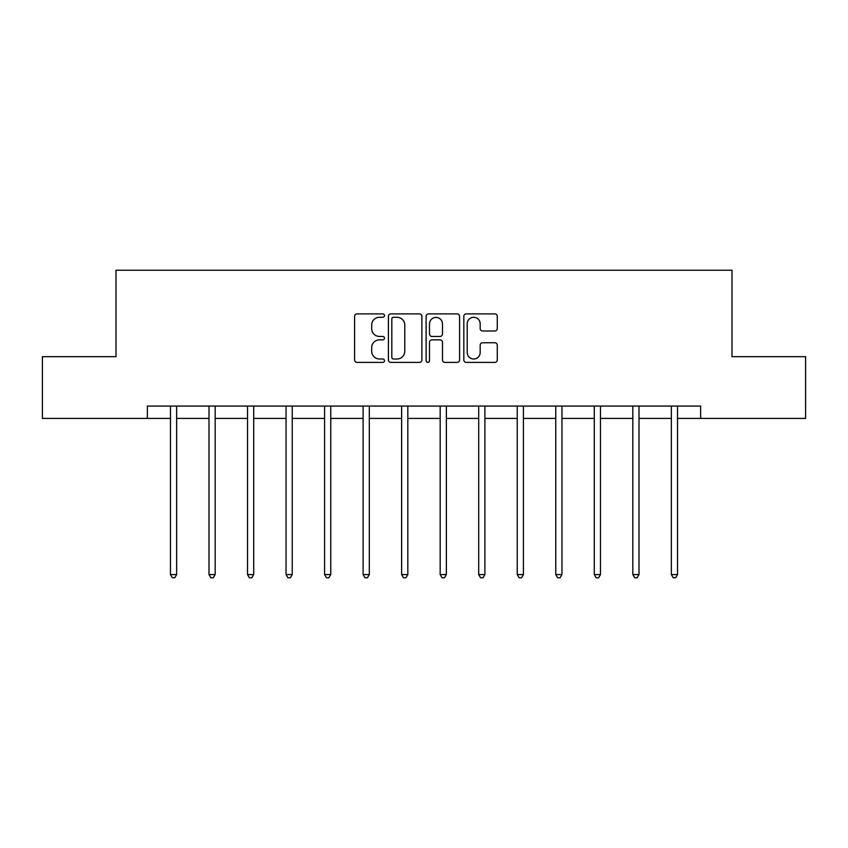 <?xml version="1.0" encoding="UTF-8"?>
<svg xmlns="http://www.w3.org/2000/svg" width="848" height="848" viewBox="0 0 848 848"><rect width="100%" height="100%" fill="white"/><g stroke="black" fill="none" stroke-linecap="round" stroke-linejoin="round"><path stroke-width="1.27" d="M384.483 315.604A1.696 1.696 0 0 0 382.787 313.898L357.029 313.898A2.427 2.427 0 0 0 354.602 316.325L354.602 359.965A2.427 2.427 0 0 0 357.029 362.393L382.787 362.393A1.696 1.696 0 0 0 384.483 360.697A1.696 1.696 0 0 0 382.787 359.001L379.448 359.001A7.759 7.759 0 0 1 371.689 351.242L371.689 347.606A7.759 7.759 0 0 1 379.448 339.847L382.787 339.847A1.696 1.696 0 0 0 384.483 338.151A1.696 1.696 0 0 0 382.787 336.444L379.448 336.444A7.759 7.759 0 0 1 371.689 328.695L371.689 325.06A7.759 7.759 0 0 1 379.448 317.3L382.787 317.3A1.696 1.696 0 0 0 384.483 315.604M494.85 330.996A2.427 2.427 0 0 0 497.278 328.568L497.278 316.325A2.427 2.427 0 0 0 494.85 313.898L466.241 313.898A2.427 2.427 0 0 0 463.824 316.325L463.824 359.965A2.427 2.427 0 0 0 466.241 362.393L494.85 362.393A2.427 2.427 0 0 0 497.278 359.965L497.278 345.178A2.427 2.427 0 0 0 494.85 342.751L482.607 342.751A2.427 2.427 0 0 0 480.18 345.178L480.18 352.514A6.487 6.487 0 0 1 473.703 359.001A6.487 6.487 0 0 1 467.216 352.514L467.216 323.777A6.487 6.487 0 0 1 473.703 317.3A6.487 6.487 0 0 1 480.18 323.777L480.18 328.568A2.427 2.427 0 0 0 482.607 330.996L494.85 330.996M147.372 418.414L42.4 418.414L42.4 356.669L116.006 356.669L116.006 270.226L731.994 270.226L731.994 356.669L805.6 356.669L805.6 418.414L700.628 418.414L700.628 406.065L147.372 406.065L147.372 418.414L170.469 418.414M421.88 316.325A2.427 2.427 0 0 0 419.453 313.898L390.843 313.898A2.427 2.427 0 0 0 388.426 316.325L388.426 359.965A2.427 2.427 0 0 0 390.843 362.393L419.453 362.393A2.427 2.427 0 0 0 421.88 359.965L421.88 316.325M428.547 313.898L457.157 313.898A2.427 2.427 0 0 1 459.574 316.325L459.574 359.965A2.427 2.427 0 0 1 457.157 362.393L444.914 362.393A2.427 2.427 0 0 1 442.486 359.965L442.486 342.263A2.427 2.427 0 0 0 440.059 339.847L431.939 339.847A2.427 2.427 0 0 0 429.512 342.263L429.512 360.697A1.696 1.696 0 0 1 427.816 362.393A1.696 1.696 0 0 1 426.12 360.697L426.12 316.325A2.427 2.427 0 0 1 428.547 313.898M176.638 418.414L209 418.414M215.169 418.414L247.521 418.414M253.7 418.414L286.052 418.414M292.231 418.414L324.583 418.414M330.762 418.414L363.114 418.414M369.293 418.414L401.645 418.414M407.824 418.414L440.176 418.414M446.355 418.414L478.707 418.414M484.886 418.414L517.238 418.414M523.417 418.414L555.769 418.414M561.948 418.414L594.3 418.414M600.479 418.414L632.831 418.414M639 418.414L671.362 418.414M677.531 418.414L700.628 418.414M393.514 317.3A1.696 1.696 0 0 0 391.818 318.996L391.818 357.294A1.696 1.696 0 0 0 393.514 359.001L397.034 359.001A7.759 7.759 0 0 0 404.782 351.242L404.782 325.06A7.759 7.759 0 0 0 397.034 317.3L393.514 317.3M442.486 323.904A6.487 6.487 0 0 0 435.999 317.417A6.487 6.487 0 0 0 429.512 323.904L429.512 334.027A2.427 2.427 0 0 0 431.939 336.444L440.059 336.444A2.427 2.427 0 0 0 442.486 334.027L442.486 323.904M176.967 406.065L176.819 406.436A2.47 2.47 0 0 0 176.638 407.358L176.638 574.562L170.469 574.562L170.469 407.358A2.47 2.47 0 0 0 170.289 406.436L170.141 406.065M176.638 574.562L174.783 577.774L172.314 577.774L170.469 574.562M215.498 406.065L215.35 406.436A2.47 2.47 0 0 0 215.169 407.358L215.169 574.562L209 574.562L209 407.358A2.47 2.47 0 0 0 208.82 406.436L208.672 406.065M215.169 574.562L213.314 577.774L210.845 577.774L209 574.562M254.029 406.065L253.881 406.436A2.47 2.47 0 0 0 253.7 407.358L253.7 574.562L247.521 574.562L247.521 407.358A2.47 2.47 0 0 0 247.351 406.436L247.203 406.065M253.7 574.562L251.845 577.774L249.376 577.774L247.521 574.562M292.56 406.065L292.412 406.436A2.47 2.47 0 0 0 292.231 407.358L292.231 574.562L286.052 574.562L286.052 407.358A2.47 2.47 0 0 0 285.882 406.436L285.734 406.065M292.231 574.562L290.376 577.774L287.907 577.774L286.052 574.562M331.08 406.065L330.943 406.436A2.47 2.47 0 0 0 330.762 407.358L330.762 574.562L324.583 574.562L324.583 407.358A2.47 2.47 0 0 0 324.413 406.436L324.265 406.065M330.762 574.562L328.907 577.774L326.438 577.774L324.583 574.562M369.611 406.065L369.474 406.436A2.47 2.47 0 0 0 369.293 407.358L369.293 574.562L363.114 574.562L363.114 407.358A2.47 2.47 0 0 0 362.933 406.436L362.796 406.065M369.293 574.562L367.438 577.774L364.969 577.774L363.114 574.562M408.142 406.065L408.005 406.436A2.47 2.47 0 0 0 407.824 407.358L407.824 574.562L401.645 574.562L401.645 407.358A2.47 2.47 0 0 0 401.464 406.436L401.327 406.065M407.824 574.562L405.969 577.774L403.5 577.774L401.645 574.562M446.673 406.065L446.536 406.436A2.47 2.47 0 0 0 446.355 407.358L446.355 574.562L440.176 574.562L440.176 407.358A2.47 2.47 0 0 0 439.995 406.436L439.858 406.065M446.355 574.562L444.5 577.774L442.031 577.774L440.176 574.562M485.204 406.065L485.067 406.436A2.47 2.47 0 0 0 484.886 407.358L484.886 574.562L478.707 574.562L478.707 407.358A2.47 2.47 0 0 0 478.526 406.436L478.389 406.065M484.886 574.562L483.031 577.774L480.562 577.774L478.707 574.562M523.735 406.065L523.587 406.436A2.47 2.47 0 0 0 523.417 407.358L523.417 574.562L517.238 574.562L517.238 407.358A2.47 2.47 0 0 0 517.057 406.436L516.92 406.065M523.417 574.562L521.562 577.774L519.093 577.774L517.238 574.562M562.266 406.065L562.118 406.436A2.47 2.47 0 0 0 561.948 407.358L561.948 574.562L555.769 574.562L555.769 407.358A2.47 2.47 0 0 0 555.588 406.436L555.44 406.065M561.948 574.562L560.093 577.774L557.624 577.774L555.769 574.562M600.797 406.065L600.649 406.436A2.47 2.47 0 0 0 600.479 407.358L600.479 574.562L594.3 574.562L594.3 407.358A2.47 2.47 0 0 0 594.119 406.436L593.971 406.065M600.479 574.562L598.624 577.774L596.155 577.774L594.3 574.562M639.328 406.065L639.18 406.436A2.47 2.47 0 0 0 639 407.358L639 574.562L632.831 574.562L632.831 407.358A2.47 2.47 0 0 0 632.65 406.436L632.502 406.065M639 574.562L637.155 577.774L634.686 577.774L632.831 574.562M677.859 406.065L677.711 406.436A2.47 2.47 0 0 0 677.531 407.358L677.531 574.562L671.362 574.562L671.362 407.358A2.47 2.47 0 0 0 671.181 406.436L671.033 406.065M677.531 574.562L675.686 577.774L673.217 577.774L671.362 574.562"/></g></svg>
